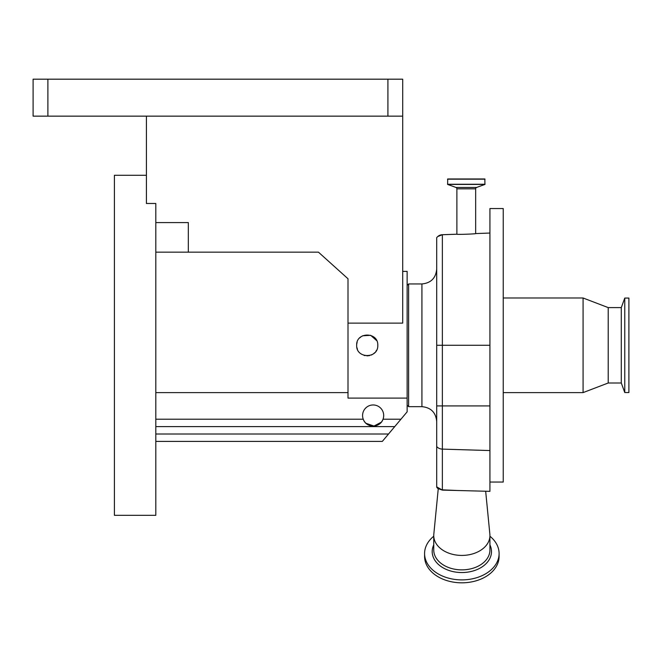 <?xml version="1.0" encoding="UTF-8"?>
<svg xmlns="http://www.w3.org/2000/svg" width="662" height="662" viewBox="0 0 662 662"><rect width="100%" height="100%" fill="white"/><g stroke="black" fill="none" stroke-linecap="round" stroke-linejoin="round"><path stroke-width="0.99" d="M408.62 406.658L421.926 406.658L421.926 283.948L408.62 283.948L408.62 406.658L407.138 405.177M437.359 236.905L436.705 237.666L436.705 486.851L442.348 490.103L489.93 491.345L489.93 208.547L503.236 208.547L503.236 482.052L489.93 482.052M436.705 237.666A7.39 7.39 -0 0 1 442.365 234.712L456.888 234.224L456.888 188.827L475.664 188.827L475.664 233.57L489.93 233.049M489.93 535.558L489.93 550.014A28.094 19.86 0 0 1 461.836 569.874A28.094 19.86 0 0 1 433.751 550.014L433.751 535.558A28.094 19.86 0 0 0 461.836 555.426A28.094 19.86 0 0 0 489.93 535.558A28.094 19.86 0 0 0 489.863 534.193L485.668 491.237M456.888 188.827A1.481 1.481 0 0 0 455.911 187.437L476.632 187.437A1.481 1.481 0 0 0 475.664 188.827M455.911 187.437L447.628 184.425L447.694 178.98L484.857 178.98L484.923 184.425L476.632 187.437M499.098 553.54L499.098 556.469A37.254 26.348 0 0 1 461.836 582.817A37.254 26.348 0 0 1 424.582 556.469L424.582 553.54A37.254 26.348 0 0 0 461.836 579.887A37.254 26.348 0 0 0 499.098 553.54A37.254 26.348 0 0 0 489.93 536.237M583.073 392.607L608.204 383L608.204 307.598L583.073 297.991L583.073 392.607L503.236 392.607M608.204 307.598L621.287 307.598L621.287 383L624.763 392.533L628.9 392.533L628.9 298.065L624.763 298.065L624.763 392.533M362.577 415.521A10.559 10.559 0 0 1 373.136 404.962A10.559 10.559 0 0 1 383.025 419.22C379.963 428.264 366.293 428.264 363.239 419.22A10.559 10.559 0 0 1 362.577 415.521M376.695 340.624L370.679 335.32L362.644 335.783M361.361 336.511L359.681 337.901M357.132 342.163L356.719 344.19M377.779 345.299C378.441 331.695 356.024 331.654 356.661 345.299C356.007 358.92 378.432 358.928 377.779 345.299M402.703 271.379L407.138 271.379L407.138 398.094L348.005 398.094L348.005 323.122L402.703 323.122L402.703 116.148L33.1 116.148L33.1 79.183L47.887 79.183L47.887 116.148M146.418 116.148L146.418 203.482L155.81 203.482L155.81 515.317L114.41 515.317L114.41 175.281L146.418 175.281M387.915 116.148L387.915 79.183L47.887 79.183M387.915 79.183L402.703 79.183L402.703 116.148M155.81 222.589L188.331 222.589L188.331 252.164L318.447 252.164L348.005 278.768L348.005 323.122M155.81 252.164L188.331 252.164M363.951 420.742L364.903 422.141M366.012 423.316L373.989 426.055L381.345 422.174M382.297 420.775L382.975 419.36M407.138 398.094L407.138 411.83L382.33 441.397L155.81 441.397M394.734 426.609L155.81 426.609M348.005 392.607L155.81 392.607M356.892 347.509L357.447 349.304M364.042 355.37L365.076 355.643M366.872 355.858L369.57 355.602M371.258 355.055L372.052 354.691M373.111 354.071L374.816 352.639M375.842 351.398L376.512 350.314M400.932 419.22L383.025 419.22A10.559 10.559 0 0 1 363.239 419.22L155.81 419.22M433.751 536.237A37.254 26.348 0 0 0 424.582 553.54M438.244 488.87L433.817 534.193A28.094 19.86 0 0 0 433.751 535.558M489.93 345.266L442.365 345.266L442.365 234.729L456.888 234.224C456.358 234.671 476.201 233.976 475.664 233.57M436.705 487.232L437.756 488.473L442.348 490.103M436.705 451.509L436.705 446.966M436.705 345.266L442.365 345.266L442.365 449.117L489.93 450.557M436.705 405.922L489.93 405.922M433.751 544.884A29.649 20.961 0 0 0 432.195 551.587A29.649 20.961 0 0 0 461.836 572.547A29.649 20.961 0 0 0 491.485 551.587A29.649 20.961 0 0 0 489.93 544.884M388.528 434.007L155.81 434.007M447.495 179.17L485.047 179.17M447.495 184.243L485.047 184.243M447.628 184.425L484.923 184.425M436.705 446.569A7.39 6.388 180 0 0 442.365 449.117L442.365 489.847L458.22 490.534M437.698 236.582L442.365 234.712A7.39 7.39 180 0 0 436.705 237.683M421.926 283.948C430.904 283.071 435.828 278.139 436.705 269.161M608.204 383L621.287 383M621.287 307.598L624.763 298.065M503.236 297.991L583.073 297.991M442.365 234.712L456.888 234.207M421.926 406.658C430.904 407.527 435.828 412.459 436.705 421.437M407.138 285.421L408.62 283.948"/></g></svg>
